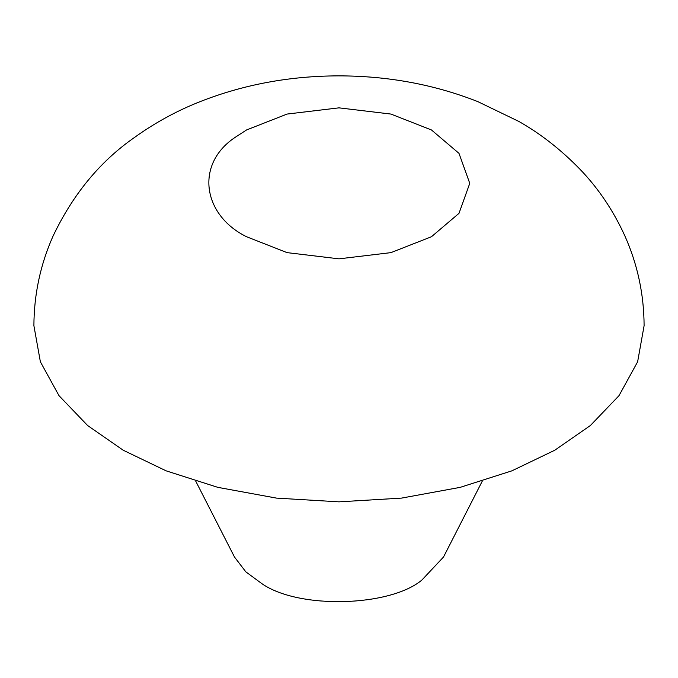<?xml version="1.0" encoding="UTF-8"?>
<svg xmlns="http://www.w3.org/2000/svg" width="678" height="678" viewBox="0 0 678 678"><rect width="100%" height="100%" fill="white"/><g stroke="black" fill="none" stroke-linecap="round" stroke-linejoin="round"><path stroke-width="1.02" d="M482.219 481.236L443.514 557.019L421.86 580.08C389.986 606.768 298.93 609.488 261.954 583.707L245.809 571.825L234.486 557.019L195.781 481.236M123.26 450.251L87.606 425.513L58.994 395.664L40.375 361.789L33.9 325.703C34.019 294.532 40.366 264.742 52.943 236.325C72.817 194.552 99.759 161.771 133.761 137.973L133.761 137.973C154.618 122.93 176.797 110.794 200.298 101.564C243.487 84.606 289.43 76.038 338.127 75.868C387.435 75.826 433.954 84.394 477.685 101.564L518.628 121.328C540.341 133.549 560.808 149.55 580.054 169.322C598.293 188.272 613.2 210.392 624.769 235.673C637.532 264.276 643.981 294.286 644.1 325.703L637.625 361.789L619.006 395.664L590.394 425.513L554.74 450.251L511.882 470.837L460.176 487.355L401.52 498.11L339 501.847L276.48 498.11L217.824 487.355L166.118 470.837L123.26 450.251M236.486 136.49L246.538 129.964L287.065 114.065L339 107.853L390.935 114.065L431.462 129.964L458.998 153.364L469.761 183.348L458.998 213.333L431.462 236.732L390.935 252.631L339 258.843L287.065 252.631L246.538 236.732C202.019 214.757 194.781 162.94 236.486 136.49"/></g></svg>

